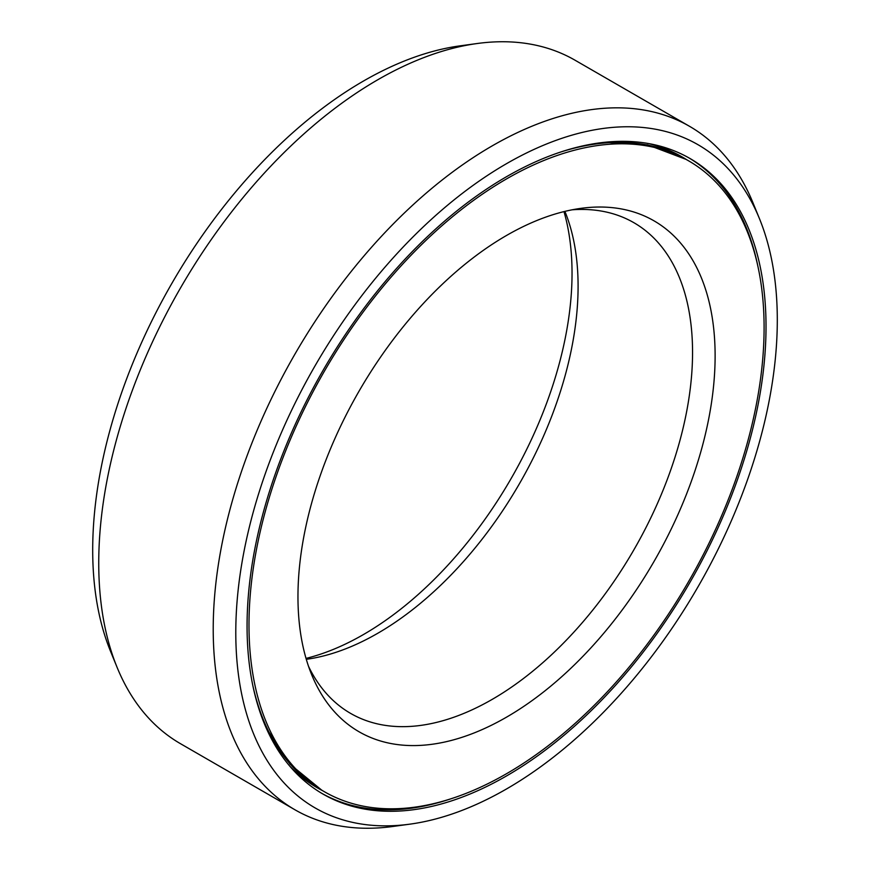 <?xml version="1.0" encoding="UTF-8"?>
<svg xmlns="http://www.w3.org/2000/svg" width="870" height="870" viewBox="0 0 870 870"><rect width="100%" height="100%" fill="white"/><g stroke="black" fill="none" stroke-linecap="round" stroke-linejoin="round"><path stroke-width="1.3" d="M306.022 658.394A294.984 170.302 -60 0 0 363.453 634.545A294.984 170.302 120 0 0 563.977 211.606M688.659 160.863A364.236 210.29 120 0 1 744.492 452.737A364.236 210.29 120 0 1 506.547 773.702A364.236 210.29 -60 0 1 324.423 791.743A364.236 210.29 -60 0 1 268.591 499.88A364.236 210.29 -60 0 1 506.547 178.905A364.236 210.29 120 0 1 688.659 160.863L686.147 159.417A364.236 210.29 120 0 0 560.247 152.163M506.547 717.152A294.984 170.302 -60 0 1 311.688 674.739A294.984 170.302 -60 0 1 506.547 235.455A294.984 170.302 120 0 1 580.964 208.343A294.984 170.302 120 0 1 711.66 401.57A294.984 170.302 120 0 1 506.547 717.152M572.177 209.8A283.294 163.56 120 0 1 633.882 222.698A283.294 163.56 120 0 1 677.306 449.714A283.294 163.56 120 0 1 492.235 699.36A283.294 163.56 -60 0 1 350.588 713.389A283.294 163.56 -60 0 1 308.556 666.398M306.294 659.308A283.294 163.56 -60 0 0 377.765 633.273A283.294 163.56 120 0 0 564.902 211.377M409.933 824.151A382.909 221.078 -60 0 0 506.547 788.949A382.909 221.078 120 0 0 759.477 218.718A382.909 221.078 120 0 0 506.547 163.658A382.909 221.078 -60 0 0 240.283 573.308A382.909 221.078 -60 0 0 409.933 824.151L392.674 826.5A394.588 227.82 -60 0 1 294.941 809.774A394.588 227.82 -60 0 1 234.454 493.584A394.588 227.82 -60 0 1 492.235 145.856A394.588 227.82 120 0 1 689.529 126.313L575.059 60.226A394.588 227.82 120 0 0 477.325 43.5A394.588 227.82 120 0 0 377.765 79.768A394.588 227.82 -60 0 0 117.113 667.41A394.588 227.82 -60 0 0 180.471 743.687L294.941 809.774M506.547 775.931A366.955 211.867 -60 0 1 323.064 794.103A366.955 211.867 -60 0 1 266.818 500.054A366.955 211.867 -60 0 1 506.547 176.686A366.955 211.867 120 0 1 690.019 158.514A366.955 211.867 120 0 1 746.275 452.563A366.955 211.867 120 0 1 506.547 775.931M117.113 667.41L110.523 651.282A382.909 221.078 -60 0 1 363.453 81.051A382.909 221.078 120 0 1 460.067 45.849L477.325 43.5M759.477 218.718L752.887 202.59A394.588 227.82 120 0 0 689.529 126.313M324.423 791.743L321.911 790.297A364.236 210.29 -60 0 1 252.681 684.886M450.323 798.997A366.955 211.867 -60 0 1 321.813 793.364M757.89 266.274A366.955 211.867 120 0 0 688.757 157.796M686.876 159.841A364.378 210.377 120 0 0 648.629 143.561M322.639 790.721A364.378 210.377 -60 0 1 289.427 765.73M604.182 142.332L647.671 144.855L686.147 159.417M321.911 790.297L290.069 764.251L266.133 727.842"/></g></svg>
